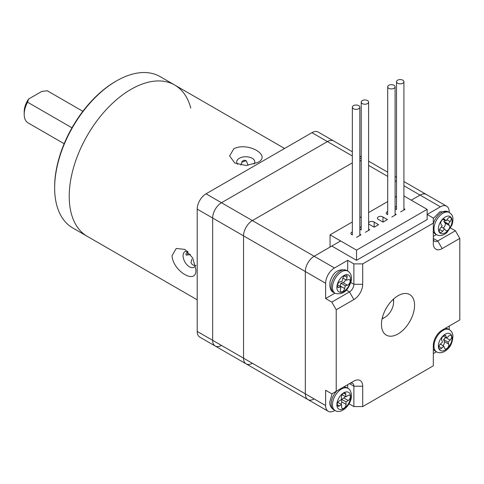 <?xml version="1.0" encoding="UTF-8"?>
<svg xmlns="http://www.w3.org/2000/svg" width="484" height="484" viewBox="0 0 484 484"><rect width="100%" height="100%" fill="white"/><g stroke="black" fill="none" stroke-linecap="round" stroke-linejoin="round"><path stroke-width="0.73" d="M340.639 240.959L314.158 256.248L252.37 220.577L352.34 162.86L252.37 220.577A12.481 7.206 120 0 0 243.543 235.865L243.543 358.172A12.481 7.206 120 0 0 246.132 363.883A12.481 7.206 120 0 0 252.37 363.266M246.132 363.883L199.789 337.13A12.481 7.206 -60 0 1 197.206 331.419L212.651 340.337A12.481 7.206 120 0 0 215.235 346.048A12.481 7.206 -60 0 1 212.651 340.337L212.651 218.024A12.481 7.206 -60 0 1 221.478 202.736L252.37 220.577A12.481 7.206 120 0 0 243.543 235.865L243.543 358.172A12.481 7.206 120 0 0 246.132 363.883L307.915 399.56A12.481 7.206 -60 0 1 305.331 393.843L305.331 271.536A12.481 7.206 -60 0 1 314.158 256.248A12.481 7.206 120 0 0 305.331 271.536L305.331 393.843A12.481 7.206 120 0 0 307.915 399.56A12.481 7.206 120 0 0 314.158 398.937M361.215 158.31A12.481 7.206 120 0 0 359.83 158.691A12.481 7.206 120 0 1 361.215 158.31M449.206 212.428L449.206 211.913A12.481 7.206 120 0 0 446.623 206.196L426.319 194.477A12.481 7.206 120 0 0 420.082 195.094L411.255 200.188L420.082 195.094A12.481 7.206 -60 0 1 426.319 194.477L403.916 181.536M197.206 331.419L197.206 209.106A12.481 7.206 -60 0 1 206.033 193.818L221.478 202.736L327.402 141.588A12.481 7.206 -60 0 1 333.639 140.965A12.481 7.206 120 0 0 327.402 141.588L311.95 132.664A12.481 7.206 -60 0 1 318.194 132.047L352.34 151.764M398.011 295.742A23.407 13.516 120 0 0 382.723 316.367A23.407 13.516 120 0 0 386.311 335.122A23.407 13.516 120 0 0 398.011 333.966A23.407 13.516 120 0 0 413.306 313.336A23.407 13.516 120 0 0 409.718 294.581A23.407 13.516 120 0 0 398.011 295.742M352.34 155.987L327.402 141.588L221.478 202.736A12.481 7.206 120 0 0 212.651 218.024L212.651 340.337L243.543 358.172L325.635 405.562L325.635 390.273L331.812 393.843L336.223 391.296L336.223 309.754L331.812 302.113L325.635 298.543L325.635 283.255A12.481 7.206 -60 0 1 334.462 267.967L347.7 260.325L353.877 263.889L362.704 263.889L433.319 223.124L433.319 218.024L427.142 214.46L440.379 206.813L403.916 185.759M450.568 227.988L455.39 230.765L459.8 238.412L459.8 319.948L442.146 330.142A12.481 7.206 -60 0 0 433.319 345.431L433.319 365.813L362.704 406.584L353.877 406.584L353.877 386.196A6.244 3.606 120 0 0 352.588 383.34A6.244 3.606 120 0 0 349.466 383.649L353.877 381.102A12.481 7.206 -60 0 1 362.704 386.196L362.704 406.584M449.206 329.634L449.206 326.065M349.061 403.801L353.877 406.584M325.635 405.562A12.481 7.206 120 0 0 328.219 411.279A12.481 7.206 120 0 0 334.462 410.662L334.904 410.402M433.319 353.586L436.411 351.795M334.462 267.967L314.158 256.248L331.812 246.053L356.526 260.325L427.142 219.554L427.142 209.36L403.916 195.953M336.223 391.296L353.877 381.102M459.8 238.412L442.146 248.601A12.481 7.206 -60 0 1 433.319 243.506L433.319 223.124M362.704 263.889L362.704 284.277A12.481 7.206 -60 0 1 353.877 299.566L336.223 309.754M446.623 206.196A12.481 7.206 120 0 0 440.379 206.813M325.635 298.543L334.904 293.189M347.7 271.028L347.7 260.325M331.812 302.113L349.466 291.919A6.244 3.606 120 0 0 353.877 284.277L353.877 263.889M347.7 388.241L347.7 384.671M433.319 236.373L436.411 234.589M442.146 248.601L437.736 240.959L433.319 238.412A6.244 3.606 120 0 0 434.614 241.268A6.244 3.606 120 0 0 437.736 240.959L455.39 230.765M382.172 318.448A12.481 7.206 120 0 0 384.774 317.401L384.774 317.401A12.481 7.206 120 0 0 393.601 302.113A12.481 7.206 120 0 0 393.208 299.342M382.566 318.678L384.774 317.401L382.566 318.678A15.603 9.008 -60 0 1 382.064 318.95M393.589 298.991A15.603 9.008 -60 0 1 393.601 299.566L393.601 302.113M395.089 208.12A3.122 1.803 0 0 0 395.991 209.227A3.122 1.803 0 0 0 396.245 209.36M396.523 206.432A3.122 1.803 0 0 0 395.089 207.787M387.696 211.526A3.122 1.803 0 0 0 386.25 213.051A3.122 1.803 0 0 0 387.164 214.327A3.122 1.803 0 0 0 387.418 214.46M378.337 219.421A3.122 1.803 0 0 0 378.597 219.554L383.007 222.102L387.394 219.573L382.977 217.026A3.122 1.803 0 0 0 382.747 216.874A3.122 1.803 0 0 0 379.347 216.481A3.122 1.803 0 0 0 377.423 218.145A3.122 1.803 0 0 0 378.337 219.421M368.608 223.408A3.122 1.803 0 0 0 369.51 224.516A3.122 1.803 0 0 0 369.77 224.649L374.18 227.202L378.567 224.667L374.15 222.12A3.122 1.803 0 0 0 373.92 221.968A3.122 1.803 0 0 0 370.653 221.551A3.122 1.803 0 0 0 368.608 223.076M359.83 228.702A3.122 1.803 0 0 0 360.683 229.616A3.122 1.803 0 0 0 360.943 229.749M361.215 226.814A3.122 1.803 0 0 0 359.83 227.976M352.34 231.933A3.122 1.803 0 0 0 350.942 233.433A3.122 1.803 0 0 0 351.856 234.71A3.122 1.803 0 0 0 352.116 234.843M356.526 260.325L356.526 250.131L427.142 209.36M330.046 247.076L330.046 234.843L356.526 250.131M400.661 211.913L405.048 209.378L403.916 208.725M391.834 217.007L396.221 214.472L395.089 213.819M365.353 232.296L369.74 229.761L368.608 229.107M356.526 237.39L360.913 234.861L359.83 234.232M330.046 234.843L352.34 221.974M359.83 217.649L361.215 216.844M368.608 212.579L387.696 201.556M395.089 197.291L396.523 196.462M374.15 227.184L374.15 222.12M382.977 222.089L382.977 217.026M358.735 105.657A3.745 2.16 0 0 0 354.651 105.185A3.745 2.16 0 0 0 352.34 107.182A3.745 2.16 0 0 0 353.435 108.712A3.745 2.16 0 0 0 357.519 109.184A3.745 2.16 0 0 0 359.83 107.182A3.745 2.16 0 0 0 358.735 105.657M367.525 100.581A3.697 2.136 0 0 0 363.496 100.115A3.697 2.136 0 0 0 361.215 102.088A3.697 2.136 0 0 0 362.298 103.594A3.697 2.136 0 0 0 366.327 104.06A3.697 2.136 0 0 0 368.608 102.088A3.697 2.136 0 0 0 367.525 100.581M394.006 85.293A3.697 2.136 0 0 0 389.977 84.827A3.697 2.136 0 0 0 387.696 86.799A3.697 2.136 0 0 0 388.779 88.306A3.697 2.136 0 0 0 392.808 88.772A3.697 2.136 0 0 0 395.089 86.799A3.697 2.136 0 0 0 394.006 85.293M402.833 80.199A3.697 2.136 0 0 0 398.804 79.733A3.697 2.136 0 0 0 396.523 81.705A3.697 2.136 0 0 0 397.606 83.212A3.697 2.136 0 0 0 401.635 83.678A3.697 2.136 0 0 0 403.916 81.705A3.697 2.136 0 0 0 402.833 80.199M350.107 281.857A3.122 1.803 120 0 0 349.545 279.71A3.122 1.803 120 0 0 348.571 279.613L346.441 280.163L347.028 277.368A3.122 1.803 120 0 0 346.459 275.221A3.122 1.803 120 0 0 342.775 278.469L342.188 281.264L340.058 281.815A3.122 1.803 120 0 0 337.566 284.435A3.122 1.803 120 0 0 337.911 287.314A3.122 1.803 120 0 0 338.885 287.405L341.014 286.855L340.427 289.65A3.122 1.803 120 0 0 340.996 291.804A3.122 1.803 120 0 0 344.681 288.549L345.267 285.754L347.397 285.203A3.122 1.803 120 0 0 350.107 281.857M345.267 285.754L340.857 283.207L342.981 282.656A3.122 1.803 120 0 0 345.6 279.679M340.857 283.207L340.27 286.002L344.681 288.549M340.173 286.371A3.122 1.803 120 0 0 340.27 286.002M337.439 284.792L341.014 286.855M342.872 278.1L346.441 280.163M439.593 232.157A3.122 1.803 120 0 0 439.914 232.441A3.122 1.803 120 0 0 442.624 231.249L444.506 228.829L445.661 230.342A3.122 1.803 120 0 0 445.982 230.626A3.122 1.803 120 0 0 448.904 229.132A3.122 1.803 120 0 0 449.424 225.502L448.269 223.995L450.15 221.581A3.122 1.803 120 0 0 450.562 217.37A3.122 1.803 120 0 0 447.845 218.562L445.964 220.982L444.814 219.476A3.122 1.803 120 0 0 444.494 219.185A3.122 1.803 120 0 0 441.565 220.68A3.122 1.803 120 0 0 441.051 224.31L442.201 225.816L440.319 228.23A3.122 1.803 120 0 0 439.593 232.157M443.029 219.288L445.964 220.982M444.76 220.287L443.858 221.448L448.269 223.995M443.029 227.976A3.122 1.803 120 0 0 445.026 225.574A3.122 1.803 120 0 0 445.008 222.955L443.858 221.448M441.299 226.978L444.506 228.829M443.15 336.065A3.122 1.803 120 0 0 441.753 340.095L442.449 342.115L440.349 344.124A3.122 1.803 120 0 0 439.484 348.843A3.122 1.803 120 0 0 441.741 348.159L443.834 346.145L444.53 348.165A3.122 1.803 120 0 0 445.068 348.855A3.122 1.803 120 0 0 447.785 347.651A3.122 1.803 120 0 0 448.722 344.142L448.027 342.121L450.12 340.113A3.122 1.803 120 0 0 450.985 335.394A3.122 1.803 120 0 0 448.728 336.077L446.635 338.086L445.939 336.071A3.122 1.803 120 0 0 445.407 335.382A3.122 1.803 120 0 0 443.15 336.065M443.144 336.071L446.635 338.086M442.914 345.612A3.122 1.803 120 0 0 444.306 341.589L443.61 339.574L445.704 337.56A3.122 1.803 120 0 0 445.71 337.554L450.12 340.113M443.61 339.574L448.027 342.121M440.343 344.13L443.834 346.145M337.112 404.781A3.122 1.803 120 0 0 337.759 406.13A3.122 1.803 120 0 0 339.387 405.937L341.589 404.582L341.662 407.092A3.122 1.803 120 0 0 342.309 408.442A3.122 1.803 120 0 0 344.741 407.57A3.122 1.803 120 0 0 346.072 404.382L346.006 401.877L348.208 400.522A3.122 1.803 120 0 0 350.192 397.769A3.122 1.803 120 0 0 349.702 395.313A3.122 1.803 120 0 0 348.069 395.507L345.866 396.862L345.794 394.357A3.122 1.803 120 0 0 345.152 393.008A3.122 1.803 120 0 0 342.714 393.879A3.122 1.803 120 0 0 341.383 397.061L341.456 399.566L339.248 400.921A3.122 1.803 120 0 0 337.112 404.781M342.097 394.69L345.866 396.862M340.942 404.207A3.122 1.803 120 0 0 341.662 401.835L341.589 399.33L343.797 397.975A3.122 1.803 120 0 0 345.213 396.487M341.589 399.33L346.006 401.877M337.826 402.41L341.589 404.582M245.715 160.821A68.655 39.64 120 0 0 241.873 162.322M206.033 193.818L311.95 132.664M215.235 346.048A12.481 7.206 120 0 0 221.478 345.431M187.538 251.74A68.655 39.64 120 0 0 187.744 254.868M190.46 254.445L186.34 255.153M186.025 254.669L186.897 255.171L186.007 254.548L186.007 253.58L187.81 251.541M195.996 265.371C193.461 265.674 191.785 264.706 190.968 262.467L191.839 259.164M187.496 251.263A9.051 5.227 -120 0 0 184.955 251.595A9.051 5.227 -120 0 0 183.079 255.74A9.051 5.227 -120 0 0 187.03 264.845A9.051 5.227 -120 0 0 194.005 267.271A9.051 5.227 -120 0 0 195.457 265.528M195.881 269.497C197.097 285.457 172.957 271.464 172.05 255.74L176.237 248.449L184.942 249.423L192.711 257.966L195.881 269.497M254.021 164.094A9.051 5.227 0 0 0 254.802 161.971A9.051 5.227 0 0 0 249.218 157.143A9.051 5.227 0 0 0 239.35 158.274A9.051 5.227 0 0 0 236.7 161.971A9.051 5.227 0 0 0 237.686 164.342M257.669 162.479L246.09 165.498L234.813 163.041L229.616 155.975L233.832 148.721C247.989 141.643 272.081 155.594 257.669 162.479M284.586 148.467L174.694 85.021A87.38 50.451 120 0 0 107.357 108.434A87.38 50.451 120 0 0 69.218 196.371A87.38 50.451 120 0 0 87.314 236.367A87.38 50.451 -60 0 1 69.218 196.371A87.38 50.451 -60 0 1 107.357 108.434A87.38 50.451 -60 0 1 174.694 85.021A87.38 50.451 -60 0 1 190.775 108.101M187.556 252.152L187.229 251.964M240.875 165.153L242.085 161.487L243.446 160.392L244.862 160.313L245.939 160.585L246.477 161.263L248.135 165.359M174.694 85.021L160.131 76.617A87.38 50.451 120 0 0 116.438 80.943L115.555 81.451A86.134 49.731 -60 0 0 54.65 186.939L54.65 187.961A87.38 50.451 120 0 0 72.751 227.964L197.206 299.814M116.438 80.943A87.38 50.451 120 0 0 54.65 187.961M24.2 114.321L24.2 111.774A15.603 9.008 -60 0 1 28.61 99.032L27.57 102.184A18.725 10.811 120 0 0 24.2 114.321A18.725 10.811 120 0 0 28.078 122.894L64.16 143.724M28.61 99.032L41.854 91.391L47.311 90.786L82.867 111.314M71.971 127.818L27.57 102.184M396.523 181.494L395.089 180.665M387.696 176.4L368.608 165.377M361.215 161.112L359.83 160.307M325.635 283.255L197.206 209.106M350.827 282.517L353.877 284.277L362.704 284.277M346.417 290.158L349.466 291.919L353.877 299.566M349.466 383.649L353.877 386.196L362.704 386.196M333.803 292.554C330.717 291.362 329.447 287.786 329.991 281.827C333.028 272.093 338.564 268.287 346.592 270.393A12.796 7.387 120 0 0 331.473 283.733A12.796 7.387 120 0 0 333.803 292.554L335.122 293.316A12.796 7.387 -60 0 1 332.798 284.495A12.796 7.387 -60 0 1 347.917 271.155C350.979 273.194 352.062 276.533 351.172 281.168C347.863 291.15 342.515 295.204 335.122 293.316M350.325 281.803A9.674 5.584 120 0 0 345.546 274.845A9.674 5.584 120 0 0 337.136 285.221A9.674 5.584 120 0 0 341.91 292.179A9.674 5.584 120 0 0 350.325 281.803M342.981 282.656L347.397 285.203M337.348 286.516L338.885 287.405M344.318 275.801L347.028 277.368M433.319 231.63A12.796 7.387 120 0 0 433.991 232.78A12.796 7.387 120 0 0 435.31 233.947L433.035 231.945M439.399 232.399A9.674 5.584 120 0 0 448.807 229.579A9.674 5.584 120 0 0 451.07 217.413A9.674 5.584 120 0 0 441.662 220.232A9.674 5.584 120 0 0 439.399 232.399M435.31 233.947L436.635 234.716A12.796 7.387 -60 0 1 435.316 233.542A12.796 7.387 -60 0 1 437.427 218.659A12.796 7.387 -60 0 1 449.424 212.549L448.105 211.786A12.796 7.387 120 0 0 433.319 223.783M439.593 229.495L442.624 231.249M444.082 219.052L444.814 219.476M446.944 219.724L450.15 221.581M445.008 222.955L449.424 225.502M433.319 348.843A12.796 7.387 120 0 0 435.31 351.16L433.319 349.509M443.078 335.866A9.674 5.584 120 0 0 438.746 348.353A9.674 5.584 120 0 0 447.391 348.371A9.674 5.584 120 0 0 451.729 335.878A9.674 5.584 120 0 0 443.078 335.866M435.31 351.16L436.635 351.922A12.796 7.387 -60 0 1 440.18 332.575A12.796 7.387 -60 0 1 449.424 329.761L448.105 328.999A12.796 7.387 120 0 0 445.105 328.436M444.542 335.267L445.939 336.071M444.306 341.589L448.722 344.142M438.952 346.55L441.741 348.159M336.804 390.963A12.796 7.387 120 0 0 331.153 404.231A12.796 7.387 120 0 0 333.803 409.766C331.171 408.097 329.804 405.574 329.695 402.204L332.139 393.655M336.888 404.92A9.674 5.584 120 0 0 343.942 408.496A9.674 5.584 120 0 0 350.567 396.529A9.674 5.584 120 0 0 343.513 392.954A9.674 5.584 120 0 0 336.888 404.92M333.803 409.766L335.122 410.529A12.796 7.387 -60 0 1 332.478 404.999A12.796 7.387 -60 0 1 337.929 391.937A12.796 7.387 -60 0 1 347.917 388.368L346.592 387.605A12.796 7.387 120 0 0 343.592 387.043M337.112 404.624L339.387 405.937M343.658 393.123L345.794 394.357M343.797 397.975L348.208 400.522M341.662 401.835L346.072 404.382M246.477 161.263L244.831 160.313M396.523 177.271L395.089 176.442M387.696 172.177L368.608 161.154M361.215 156.889L359.83 156.09M307.915 399.56L328.219 411.279M352.34 107.182L352.34 234.976M359.83 107.182L359.83 235.484M361.215 102.088L361.215 229.906M368.608 102.088L368.608 230.414M387.696 86.799L387.696 214.618M395.089 86.799L395.089 215.126M396.523 81.705L396.523 209.524M403.916 81.705L403.916 210.032M346.592 270.393L347.917 271.155M436.635 234.716C439.956 236.349 443.417 235.599 447.01 232.453L451.923 225.139C453.466 220.032 453.272 216.402 451.342 214.243L449.424 212.549M433.319 218.405L439.956 211.78L448.105 211.786M436.635 351.922C440.095 353.604 443.671 352.745 447.349 349.345C450.81 346.502 452.667 341.934 452.921 335.636C452.601 332.944 451.439 330.989 449.424 329.761M445.679 328.104L448.105 328.999M335.122 410.529C341.589 414.788 352.007 404.043 351.481 395.168C350.997 391.314 349.811 389.051 347.917 388.368M344.172 386.71L346.592 387.605"/></g></svg>
